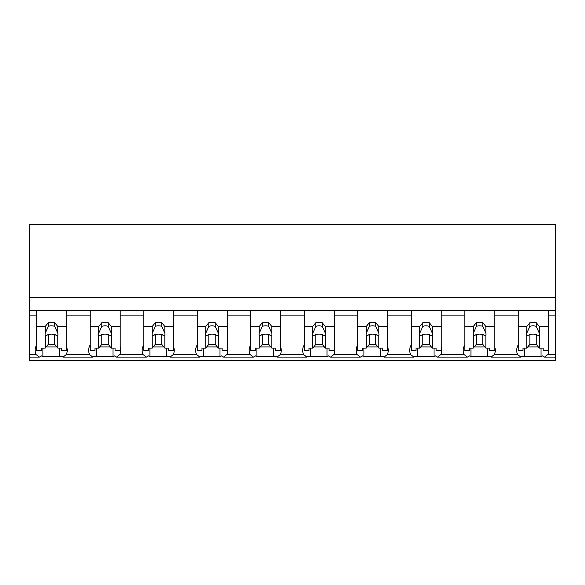 <?xml version="1.0" encoding="UTF-8"?>
<svg xmlns="http://www.w3.org/2000/svg" width="585" height="585" viewBox="0 0 585 585"><rect width="100%" height="100%" fill="white"/><g stroke="black" fill="none" stroke-linecap="round" stroke-linejoin="round"><path stroke-width="0.88" d="M555.75 310.598L555.75 360.455L29.25 360.455L29.25 315.139L36.738 315.139L36.738 310.598L555.75 310.598L555.75 297.509L29.25 297.509L29.25 315.139M555.75 297.509L555.75 224.545L29.25 224.545L29.25 297.509M555.75 354.59L547.831 354.59L544.569 357.099L542.478 355.914A19.393 13.718 -0 0 1 541.037 356.755L524.452 356.755A19.393 13.718 -0 0 1 523.005 355.914L520.913 357.099L491.064 357.099L488.972 355.914A19.393 13.718 -0 0 1 487.532 356.755L470.94 356.755A19.393 13.718 -0 0 1 469.499 355.914L467.408 357.099L437.558 357.099L435.467 355.914A19.393 13.718 -0 0 1 434.026 356.755L417.434 356.755A19.393 13.718 -0 0 1 415.993 355.914L413.902 357.099L384.053 357.099L381.961 355.914A19.393 13.718 -0 0 1 380.521 356.755L363.928 356.755A19.393 13.718 -0 0 1 362.488 355.914L360.397 357.099L330.547 357.099L328.456 355.914A19.393 13.718 -0 0 1 327.015 356.755L310.423 356.755A19.393 13.718 -0 0 1 308.982 355.914L306.891 357.099L277.041 357.099L274.95 355.914A19.393 13.718 -0 0 1 273.502 356.755L256.917 356.755A19.393 13.718 -0 0 1 255.477 355.914L253.385 357.099L223.536 357.099L221.444 355.914A19.393 13.718 -0 0 1 219.997 356.755L203.412 356.755A19.393 13.718 -0 0 1 201.971 355.914L199.88 357.099L170.023 357.099L167.939 355.914A19.393 13.718 -0 0 1 166.491 356.755L149.906 356.755A19.393 13.718 -0 0 1 148.466 355.914L146.374 357.099L116.517 357.099L114.433 355.914A19.393 13.718 -0 0 1 112.985 356.755L96.401 356.755A19.393 13.718 -0 0 1 94.953 355.914L92.869 357.099L63.012 357.099L60.928 355.914A19.393 13.718 -0 0 1 59.48 356.755L42.895 356.755A19.393 13.718 -0 0 1 41.447 355.914L39.363 357.099L29.25 357.099M36.738 344.865A19.393 13.718 180 0 0 35.137 350.327A19.393 13.718 180 0 0 36.094 354.59L39.363 357.099M29.25 310.598L36.738 310.598L36.738 326.488L45.206 326.488L48.299 322.708L54.719 322.708L57.805 326.488L66.705 326.488L66.705 310.598L66.705 315.139L90.244 315.139L90.244 310.598L90.244 326.488L98.711 326.488L101.805 322.708L108.225 322.708L111.311 326.488L120.21 326.488L120.21 310.598L120.21 315.139L143.756 315.139L143.756 310.598L143.756 326.488L152.224 326.488L155.31 322.708L161.731 322.708L164.824 326.488L173.716 326.488L173.716 310.598L173.716 315.139L197.262 315.139L197.262 310.598L197.262 326.488L205.73 326.488L208.816 322.708L215.236 322.708L218.329 326.488L227.221 326.488L227.221 310.598L227.221 315.139L250.768 315.139L250.768 310.598L250.768 326.488L259.235 326.488L262.321 322.708L268.742 322.708L271.835 326.488L280.727 326.488L280.727 310.598L280.727 315.139L304.273 315.139L304.273 310.598L304.273 326.488L312.741 326.488L315.827 322.708L322.247 322.708L325.34 326.488L334.232 326.488L334.232 310.598L334.232 315.139L357.779 315.139L357.779 310.598L357.779 326.488L366.247 326.488L369.332 322.708L375.753 322.708L378.846 326.488L387.738 326.488L387.738 310.598L387.738 315.139L411.284 315.139L411.284 310.598L411.284 326.488L419.752 326.488L422.838 322.708L429.258 322.708L432.352 326.488L441.244 326.488L441.244 310.598L441.244 315.139L464.79 315.139L464.79 310.598L464.79 326.488L473.258 326.488L476.344 322.708L482.771 322.708L485.857 326.488L494.756 326.488L494.756 310.598L494.756 315.139L518.295 315.139L518.295 310.598L518.295 326.488L526.763 326.488L529.856 322.708L536.277 322.708L539.363 326.488L548.262 326.488L548.262 310.598L548.262 315.139L555.75 315.139M42.895 348.133L42.895 356.755M59.48 348.133L59.48 356.755M46.2 346.92L56.818 346.92M90.244 344.865A19.393 13.718 180 0 0 88.642 350.327A19.393 13.718 180 0 0 89.6 354.59L66.28 354.59A19.393 13.718 180 0 0 67.238 350.327A19.393 13.718 180 0 0 66.705 347.124M66.28 354.59L63.012 357.099M547.831 354.59A19.393 13.718 180 0 0 548.796 350.327A19.393 13.718 180 0 0 548.262 347.124M518.295 344.865A19.393 13.718 180 0 0 516.694 350.327A19.393 13.718 180 0 0 517.652 354.59L494.325 354.59L491.064 357.099M517.652 354.59L520.913 357.099M524.452 348.133L524.452 356.755M541.037 348.133L541.037 356.755M527.75 346.92L538.375 346.92M494.325 354.59A19.393 13.718 180 0 0 495.29 350.327A19.393 13.718 180 0 0 494.756 347.124M89.6 354.59L92.869 357.099M96.401 348.133L96.401 356.755M112.985 348.133L112.985 356.755M99.706 346.92L110.324 346.92M143.756 344.865A19.393 13.718 180 0 0 142.148 350.327A19.393 13.718 180 0 0 143.113 354.59L119.786 354.59A19.393 13.718 180 0 0 120.744 350.327A19.393 13.718 180 0 0 120.21 347.124M119.786 354.59L116.517 357.099M143.113 354.59L146.374 357.099M149.906 348.133L149.906 356.755M166.491 348.133L166.491 356.755M153.212 346.92L163.829 346.92M197.262 344.865A19.393 13.718 180 0 0 195.653 350.327A19.393 13.718 180 0 0 196.618 354.59L173.292 354.59A19.393 13.718 180 0 0 174.25 350.327A19.393 13.718 180 0 0 173.716 347.124M173.292 354.59L170.023 357.099M196.618 354.59L199.88 357.099M203.412 348.133L203.412 356.755M219.997 348.133L219.997 356.755M206.717 346.92L217.335 346.92M250.768 344.865A19.393 13.718 180 0 0 249.159 350.327A19.393 13.718 180 0 0 250.124 354.59L226.797 354.59A19.393 13.718 180 0 0 227.755 350.327A19.393 13.718 180 0 0 227.221 347.124M226.797 354.59L223.536 357.099M250.124 354.59L253.385 357.099M256.917 348.133L256.917 356.755M273.502 348.133L273.502 356.755M260.223 346.92L270.84 346.92M304.273 344.865A19.393 13.718 180 0 0 302.664 350.327A19.393 13.718 180 0 0 303.63 354.59L280.303 354.59A19.393 13.718 180 0 0 281.261 350.327A19.393 13.718 180 0 0 280.727 347.124M280.303 354.59L277.041 357.099M303.63 354.59L306.891 357.099M310.423 348.133L310.423 356.755M327.015 348.133L327.015 356.755M313.728 346.92L324.353 346.92M357.779 344.865A19.393 13.718 180 0 0 356.17 350.327A19.393 13.718 180 0 0 357.135 354.59L333.808 354.59A19.393 13.718 180 0 0 334.766 350.327A19.393 13.718 180 0 0 334.232 347.124M333.808 354.59L330.547 357.099M357.135 354.59L360.397 357.099M363.928 348.133L363.928 356.755M380.521 348.133L380.521 356.755M367.234 346.92L377.859 346.92M411.284 344.865A19.393 13.718 180 0 0 409.675 350.327A19.393 13.718 180 0 0 410.641 354.59L387.314 354.59A19.393 13.718 180 0 0 388.279 350.327A19.393 13.718 180 0 0 387.738 347.124M387.314 354.59L384.053 357.099M410.641 354.59L413.902 357.099M417.434 348.133L417.434 356.755M434.026 348.133L434.026 356.755M420.739 346.92L431.364 346.92M464.79 344.865A19.393 13.718 180 0 0 463.181 350.327A19.393 13.718 180 0 0 464.146 354.59L440.819 354.59A19.393 13.718 180 0 0 441.785 350.327A19.393 13.718 180 0 0 441.244 347.124M440.819 354.59L437.558 357.099M464.146 354.59L467.408 357.099M470.94 348.133L470.94 356.755M487.532 348.133L487.532 356.755M474.245 346.92L484.87 346.92M57.805 326.488L57.805 333.253A6.42 4.541 180 0 1 57.93 334.13A6.42 4.541 180 0 1 57.805 335.015L57.805 348.133L61.571 348.133L61.571 350.707L66.705 350.707L66.705 326.488M45.206 326.488L45.206 333.253A6.42 4.541 180 0 0 45.089 334.13A6.42 4.541 180 0 0 45.206 335.015L45.206 348.133L41.447 348.133L41.447 350.707L36.738 350.707L36.738 326.488M45.206 333.253L48.299 326.415A6.42 4.541 0 0 1 54.719 326.415L54.719 322.708M48.299 322.708L48.299 326.415M57.805 333.253L54.719 326.415M57.805 335.015C57.103 335.768 56.072 335.527 54.719 334.284L54.719 344.346L57.805 348.133M45.206 348.133L48.299 344.346L54.719 344.346M45.206 335.015C45.915 335.768 46.946 335.527 48.299 334.284A6.42 4.541 180 0 0 54.719 334.284M48.299 334.284L48.299 344.346M111.311 326.488L111.311 333.253A6.42 4.541 180 0 1 111.435 334.13A6.42 4.541 180 0 1 111.311 335.015L111.311 348.133L115.077 348.133L115.077 350.707L120.21 350.707L120.21 326.488M98.711 326.488L98.711 333.253A6.42 4.541 180 0 0 98.594 334.13A6.42 4.541 180 0 0 98.711 335.015L98.711 348.133L94.953 348.133L94.953 350.707L90.244 350.707L90.244 326.488M98.711 333.253L101.805 326.415A6.42 4.541 0 0 1 108.225 326.415L108.225 322.708M101.805 322.708L101.805 326.415M111.311 333.253L108.225 326.415M111.311 335.015C110.609 335.768 109.578 335.527 108.225 334.284L108.225 344.346L111.311 348.133M98.711 348.133L101.805 344.346L108.225 344.346M98.711 335.015C99.421 335.768 100.452 335.527 101.805 334.284A6.42 4.541 180 0 0 108.225 334.284M101.805 334.284L101.805 344.346M164.824 326.488L164.824 333.253A6.42 4.541 180 0 1 164.941 334.13A6.42 4.541 180 0 1 164.824 335.015L164.824 348.133L168.582 348.133L168.582 350.707L173.716 350.707L173.716 326.488M152.224 326.488L152.224 333.253A6.42 4.541 180 0 0 152.1 334.13A6.42 4.541 180 0 0 152.224 335.015L152.224 348.133L148.458 348.133L148.458 350.707L143.756 350.707L143.756 326.488M152.224 333.253L155.31 326.415A6.42 4.541 0 0 1 161.731 326.415L161.731 322.708M155.31 322.708L155.31 326.415M164.824 333.253L161.731 326.415M164.824 335.015C164.114 335.768 163.083 335.527 161.731 334.284L161.731 344.346L164.824 348.133M152.224 348.133L155.31 344.346L161.731 344.346M152.224 335.015C152.926 335.768 153.957 335.527 155.31 334.284A6.42 4.541 180 0 0 161.731 334.284M155.31 334.284L155.31 344.346M218.329 326.488L218.329 333.253A6.42 4.541 180 0 1 218.446 334.13A6.42 4.541 180 0 1 218.329 335.015L218.329 348.133L222.088 348.133L222.088 350.707L227.221 350.707L227.221 326.488M205.73 326.488L205.73 333.253A6.42 4.541 180 0 0 205.606 334.13A6.42 4.541 180 0 0 205.73 335.015L205.73 348.133L201.971 348.133L201.971 350.707L197.262 350.707L197.262 326.488M205.73 333.253L208.816 326.415A6.42 4.541 0 0 1 215.236 326.415L215.236 322.708M208.816 322.708L208.816 326.415M218.329 333.253L215.236 326.415M218.329 335.015C217.62 335.768 216.589 335.527 215.236 334.284L215.236 344.346L218.329 348.133M205.73 348.133L208.816 344.346L215.236 344.346M205.73 335.015C206.432 335.768 207.463 335.527 208.816 334.284A6.42 4.541 180 0 0 215.236 334.284M208.816 334.284L208.816 344.346M271.835 326.488L271.835 333.253A6.42 4.541 180 0 1 271.952 334.13A6.42 4.541 180 0 1 271.835 335.015L271.835 348.133L275.594 348.133L275.594 350.707L280.727 350.707L280.727 326.488M259.235 326.488L259.235 333.253A6.42 4.541 180 0 0 259.111 334.13A6.42 4.541 180 0 0 259.235 335.015L259.235 348.133L255.477 348.133L255.477 350.707L250.768 350.707L250.768 326.488M259.235 333.253L262.321 326.415A6.42 4.541 0 0 1 268.742 326.415L268.742 322.708M262.321 322.708L262.321 326.415M271.835 333.253L268.742 326.415M271.835 335.015C271.126 335.768 270.094 335.527 268.742 334.284L268.742 344.346L271.835 348.133M259.235 348.133L262.321 344.346L268.742 344.346M259.235 335.015C259.937 335.768 260.969 335.527 262.321 334.284A6.42 4.541 180 0 0 268.742 334.284M262.321 334.284L262.321 344.346M325.34 326.488L325.34 333.253A6.42 4.541 180 0 1 325.457 334.13A6.42 4.541 180 0 1 325.34 335.015L325.34 348.133L329.099 348.133L329.099 350.707L334.232 350.707L334.232 326.488M312.741 326.488L312.741 333.253A6.42 4.541 180 0 0 312.617 334.13A6.42 4.541 180 0 0 312.741 335.015L312.741 348.133L308.982 348.133L308.982 350.707L304.273 350.707L304.273 326.488M312.741 333.253L315.827 326.415A6.42 4.541 0 0 1 322.247 326.415L322.247 322.708M315.827 322.708L315.827 326.415M325.34 333.253L322.247 326.415M325.34 335.015C324.631 335.768 323.6 335.527 322.247 334.284L322.247 344.346L325.34 348.133M312.741 348.133L315.827 344.346L322.247 344.346M312.741 335.015C313.45 335.768 314.474 335.527 315.827 334.284A6.42 4.541 180 0 0 322.247 334.284M315.827 334.284L315.827 344.346M378.846 326.488L378.846 333.253A6.42 4.541 180 0 1 378.963 334.13A6.42 4.541 180 0 1 378.846 335.015L378.846 348.133L382.605 348.133L382.605 350.707L387.738 350.707L387.738 326.488M366.247 326.488L366.247 333.253A6.42 4.541 180 0 0 366.122 334.13A6.42 4.541 180 0 0 366.247 335.015L366.247 348.133L362.488 348.133L362.488 350.707L357.779 350.707L357.779 326.488M366.247 333.253L369.332 326.415A6.42 4.541 0 0 1 375.753 326.415L375.753 322.708M369.332 322.708L369.332 326.415M378.846 333.253L375.753 326.415M378.846 335.015C378.137 335.768 377.113 335.527 375.753 334.284L375.753 344.346L378.846 348.133M366.247 348.133L369.332 344.346L375.753 344.346M366.247 335.015C366.956 335.768 367.98 335.527 369.332 334.284A6.42 4.541 180 0 0 375.753 334.284M369.332 334.284L369.332 344.346M432.352 326.488L432.352 333.253A6.42 4.541 180 0 1 432.469 334.13A6.42 4.541 180 0 1 432.352 335.015L432.352 348.133L436.11 348.133L436.11 350.707L441.244 350.707L441.244 326.488M419.752 326.488L419.752 333.253A6.42 4.541 180 0 0 419.628 334.13A6.42 4.541 180 0 0 419.752 335.015L419.752 348.133L415.993 348.133L415.993 350.707L411.284 350.707L411.284 326.488M419.752 333.253L422.838 326.415A6.42 4.541 0 0 1 429.258 326.415L429.258 322.708M422.838 322.708L422.838 326.415M432.352 333.253L429.258 326.415M432.352 335.015C431.642 335.768 430.618 335.527 429.258 334.284L429.258 344.346L432.352 348.133M419.752 348.133L422.838 344.346L429.258 344.346M419.752 335.015C420.461 335.768 421.492 335.527 422.838 334.284A6.42 4.541 180 0 0 429.258 334.284M422.838 334.284L422.838 344.346M485.857 326.488L485.857 333.253A6.42 4.541 180 0 1 485.981 334.13A6.42 4.541 180 0 1 485.857 335.015L485.857 348.133L489.616 348.133L489.616 350.707L494.756 350.707L494.756 326.488M473.258 326.488L473.258 333.253A6.42 4.541 180 0 0 473.133 334.13A6.42 4.541 180 0 0 473.258 335.015L473.258 348.133L469.499 348.133L469.499 350.707L464.79 350.707L464.79 326.488M473.258 333.253L476.344 326.415A6.42 4.541 0 0 1 482.771 326.415L482.771 322.708M476.344 322.708L476.344 326.415M485.857 333.253L482.771 326.415M485.857 335.015C485.148 335.768 484.124 335.527 482.771 334.284L482.771 344.346L485.857 348.133M473.258 348.133L476.344 344.346L482.771 344.346M473.258 335.015C473.967 335.768 474.998 335.527 476.344 334.284A6.42 4.541 180 0 0 482.771 334.284M476.344 334.284L476.344 344.346M539.363 326.488L539.363 333.253A6.42 4.541 180 0 1 539.487 334.13A6.42 4.541 180 0 1 539.363 335.015L539.363 348.133L543.121 348.133L543.121 350.707L548.262 350.707L548.262 326.488M526.763 326.488L526.763 333.253A6.42 4.541 180 0 0 526.646 334.13A6.42 4.541 180 0 0 526.763 335.015L526.763 348.133L523.005 348.133L523.005 350.707L518.295 350.707L518.295 326.488M526.763 333.253L529.856 326.415A6.42 4.541 0 0 1 536.277 326.415L536.277 322.708M529.856 322.708L529.856 326.415M539.363 333.253L536.277 326.415M539.363 335.015C538.661 335.768 537.63 335.527 536.277 334.284L536.277 344.346L539.363 348.133M526.763 348.133L529.856 344.346L536.277 344.346M526.763 335.015C527.473 335.768 528.504 335.527 529.856 334.284A6.42 4.541 180 0 0 536.277 334.284M529.856 334.284L529.856 344.346M36.094 354.59L29.25 354.59M555.75 357.099L544.569 357.099"/></g></svg>
